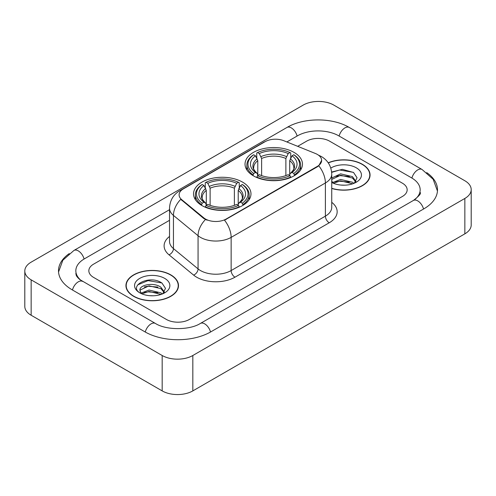 <?xml version="1.0" encoding="UTF-8"?>
<svg xmlns="http://www.w3.org/2000/svg" width="496" height="496" viewBox="0 0 496 496"><rect width="100%" height="100%" fill="white"/><g stroke="black" fill="none" stroke-linecap="round" stroke-linejoin="round"><path stroke-width="0.74" d="M242.563 182.125A28.718 16.579 0 0 0 211.265 178.529A28.718 16.579 0 0 0 193.539 193.849A28.718 16.579 0 0 0 201.946 205.573A28.718 16.579 0 0 0 233.244 209.169A28.718 16.579 0 0 0 250.97 193.849A28.718 16.579 0 0 0 242.563 182.125M294.054 152.396A28.718 16.579 0 0 0 262.756 148.8A28.718 16.579 0 0 0 245.03 164.12A28.718 16.579 0 0 0 253.437 175.844A28.718 16.579 0 0 0 284.735 179.44A28.718 16.579 0 0 0 302.461 164.12A28.718 16.579 0 0 0 294.054 152.396M317.347 154.43A14.632 8.444 0 0 0 315.394 153.487L283.842 140.734A14.632 8.444 0 0 0 265.112 141.676L183.384 188.864A14.632 8.444 0 0 0 179.099 194.835A14.632 8.444 0 0 0 181.741 199.677L203.831 217.893A14.632 8.444 0 0 0 226.164 219.021L317.347 166.377A14.632 8.444 0 0 0 321.631 160.406A14.632 8.444 0 0 0 317.347 154.43M331.743 188.486A26.282 15.171 0 0 0 370.059 175.001A26.282 15.171 0 0 0 362.365 164.275A26.282 15.171 0 0 0 328.203 162.787M170.798 274.877A26.282 15.171 0 0 0 142.16 271.585A26.282 15.171 0 0 0 125.941 285.603A26.282 15.171 0 0 0 133.635 296.329A26.282 15.171 0 0 0 162.273 299.621A26.282 15.171 0 0 0 178.498 285.603A26.282 15.171 0 0 0 170.798 274.877M126.207 286.967A26.282 15.171 0 0 0 126.12 287.376M321.631 160.406L318.767 165.782L317.347 166.811L224.514 220.199A18.966 10.949 60 0 1 231.142 237.379A21.675 12.512 180 0 1 200.489 237.379A21.675 12.512 180 0 1 198.065 235.712L173.451 215.413A21.675 12.512 180 0 1 169.527 208.239L169.527 241.416A21.675 12.512 0 0 0 173.451 248.595L198.065 268.894A21.675 12.512 0 0 0 200.489 270.562A21.675 12.512 0 0 0 231.142 270.562L325.395 216.144A21.675 12.512 0 0 0 331.743 207.297L331.743 174.121A21.675 12.512 180 0 1 325.395 182.968A18.966 10.949 -120 0 0 318.767 165.782M207.117 220.199L203.831 218.538L180.761 199.324A18.966 12.685 129.5 0 0 173.451 215.413L173.451 248.595A5.419 3.627 -50.5 0 1 169.012 254.814A27.094 15.643 180 0 1 169.527 236.456M166.396 319.449A16.256 9.387 0 0 0 189.379 319.449L402.405 196.459A16.256 9.387 0 0 0 407.16 189.825A16.256 9.387 0 0 0 402.405 183.191L329.604 141.162A16.256 9.387 0 0 0 306.621 141.162L297.674 146.326L306.621 141.162A16.256 9.387 0 0 1 329.604 141.162L402.405 183.191A16.256 9.387 0 0 1 407.16 189.825A16.256 9.387 0 0 1 402.405 196.459L189.379 319.449A16.256 9.387 0 0 1 166.396 319.449L93.595 277.419L166.396 319.449M169.527 220.311L93.595 264.145A16.256 9.387 0 0 0 88.84 270.785A16.256 9.387 0 0 0 93.595 277.419A16.256 9.387 0 0 1 88.84 270.785A16.256 9.387 0 0 1 93.595 264.145L169.527 220.311M178.318 287.376A26.282 15.171 0 0 0 178.225 286.967M369.88 176.774A26.282 15.171 0 0 0 369.793 176.371M331.743 188.313A26.009 15.016 0 0 0 369.793 175.001A26.009 15.016 0 0 0 362.173 164.387A26.009 15.016 0 0 0 328.309 162.936M340.845 185.058L344.931 185.182M332.729 182.466L340.616 179.459L352.439 182.224L353.871 183.377M333.455 183.222L340.616 180.866L352.699 183.805M331.743 180.711A12.245 7.068 0 0 0 333.56 183.322M331.743 178.386L331.954 177.903L340.616 173.842L352.439 176.607L355.961 181.468M331.743 179.794L331.954 179.31L340.616 175.249L352.439 178.014L355.682 181.834M331.743 182.466A17.664 10.199 0 0 0 356.271 182.218A17.664 10.199 0 0 0 356.271 167.791A17.664 10.199 0 0 0 330.801 168.088M354.293 183.204L357.058 177.766L353.561 172.496L342.401 169.334L331.632 172.05M332.853 183.012L331.743 181.71M331.663 172.372L339.648 170.01L353.319 172.335M335.755 176.334L339.648 175.627L349.407 176.464M335.755 181.951L339.648 181.245L349.407 182.082M133.827 296.224A26.009 15.016 0 0 0 162.167 299.479A26.009 15.016 0 0 0 178.225 285.603A26.009 15.016 0 0 0 170.605 274.989A26.009 15.016 0 0 0 142.265 271.734A26.009 15.016 0 0 0 126.207 285.603A26.009 15.016 0 0 0 133.827 296.224M149.277 295.659L153.363 295.777M141.162 293.068L149.048 290.061L160.878 292.826L162.31 293.973M141.887 293.824L149.048 291.462L161.132 294.407M141.286 293.613L140.021 290.65A12.245 7.068 0 0 0 141.999 293.923M164.393 292.07L160.878 287.209C153.524 281.722 138.403 285.107 140.021 290.65L139.971 290.11M140.052 290.817L140.387 289.906L149.048 285.845L160.878 288.61L164.114 292.429M162.725 293.799L165.497 288.368L161.994 283.092C149.6 274.183 127.577 285.925 140.294 293.117L140.356 293.161M164.709 278.392A17.664 10.199 0 0 0 139.729 278.392A17.664 10.199 0 0 0 139.729 292.814A17.664 10.199 0 0 0 164.709 292.814A17.664 10.199 0 0 0 164.709 278.392M137.714 284.865L148.087 280.606L161.752 282.931M144.193 286.936L148.087 286.229L157.846 287.066M144.193 292.553L148.087 291.846L157.846 292.683M252.923 175.541L253.692 173.488A25.792 14.892 0 0 1 253.692 154.758L255.465 155.781A23.3 13.454 0 0 0 255.465 172.459L257.219 173.457L257.784 175.547M257.784 174.697L257.784 160.685L255.465 155.781M256.754 158.001L256.754 152.985L257.523 152.545A25.792 14.892 0 0 1 289.968 152.545L288.195 153.568A23.3 13.454 0 0 0 259.296 153.568L261.615 158.478L261.615 175.603M285.876 175.603L285.876 158.478L288.195 153.568M256.754 177.029A26.877 15.519 0 0 0 290.737 177.029L289.968 175.696A25.792 14.892 0 0 1 257.523 175.696L256.754 177.487M290.737 177.487L290.737 177.029M253.692 154.758L252.923 155.198A26.877 15.519 0 0 0 246.872 165.007A26.877 15.519 0 0 0 252.923 174.815M289.968 152.545L290.737 152.985L290.737 158.001M257.523 175.696L259.296 174.673A23.3 13.454 0 0 0 288.195 174.673L289.968 175.696M255.465 172.459L253.692 173.488M259.296 153.568L257.523 152.545M257.219 158.794A20.838 12.034 0 0 0 257.219 173.457L257.319 173.519C254.355 170.661 253.152 168.714 253.698 167.691A20.045 11.575 0 0 1 257.784 160.685M294.568 174.815A26.877 15.519 0 0 0 300.619 165.007A26.877 15.519 0 0 0 294.568 155.198L293.799 154.758A25.792 14.892 0 0 1 293.799 173.488L294.568 175.541M293.799 173.488L292.026 172.459A23.3 13.454 0 0 0 292.026 155.781L293.799 154.758M292.026 155.781L289.707 160.685L289.707 174.697L290.272 173.457L292.026 172.459M289.707 160.685A20.045 11.575 0 0 1 293.793 167.691C294.339 168.721 293.136 170.667 290.179 173.519L290.272 173.457A20.838 12.034 0 0 0 290.272 158.794M289.707 175.547L289.707 174.697M201.432 205.27L202.201 203.217A25.792 14.892 0 0 1 202.201 184.487L203.974 185.51A23.3 13.454 0 0 0 203.974 202.188L205.728 203.186L206.293 205.276M206.293 204.426L206.293 190.414L203.974 185.51M205.263 187.73L205.263 182.714L206.032 182.274A25.792 14.892 0 0 1 238.477 182.274L236.704 183.297A23.3 13.454 0 0 0 207.805 183.297L210.124 188.207L210.124 205.332M234.385 205.332L234.385 188.207L236.704 183.297M205.263 206.758A26.877 15.519 0 0 0 239.246 206.758L238.477 205.425A25.792 14.892 0 0 1 206.032 205.425L205.263 207.216M239.246 207.216L239.246 206.758M202.201 184.487L201.432 184.927A26.877 15.519 0 0 0 195.381 194.736A26.877 15.519 0 0 0 201.432 204.544M238.477 182.274L239.246 182.714L239.246 187.73M206.032 205.425L207.805 204.402A23.3 13.454 0 0 0 236.704 204.402L238.477 205.425M203.974 202.188L202.201 203.217M207.805 183.297L206.032 182.274M205.728 188.523A20.838 12.034 0 0 0 205.728 203.186L205.821 203.248C202.864 200.39 201.655 198.443 202.207 197.42A20.045 11.575 0 0 1 206.293 190.414M243.077 204.544A26.877 15.519 0 0 0 249.128 194.736A26.877 15.519 0 0 0 243.077 184.927L242.308 184.487A25.792 14.892 0 0 1 242.308 203.217L243.077 205.27M242.308 203.217L240.535 202.188A23.3 13.454 0 0 0 240.535 185.51L242.308 184.487M240.535 185.51L238.216 190.414L238.216 204.426L238.781 203.186L240.535 202.188M238.216 190.414A20.045 11.575 0 0 1 242.302 197.42C242.848 198.45 241.639 200.396 238.681 203.248L238.781 203.186A20.838 12.034 0 0 0 238.781 188.523M238.216 205.276L238.216 204.426M414.761 199.609A29.258 16.895 0 0 0 420.168 189.825A29.258 16.895 0 0 0 411.599 177.878L338.799 135.854A29.258 16.895 0 0 0 297.426 135.854L286.862 141.949M169.527 209.69L84.401 258.838A29.258 16.895 0 0 0 75.832 270.785A29.258 16.895 0 0 0 81.239 280.562M162.18 355.502A21.675 12.512 0 0 0 192.826 355.502L464.851 198.45A21.675 12.512 0 0 0 471.2 189.602A21.675 12.512 0 0 0 464.851 180.755L333.82 105.102A21.675 12.512 0 0 0 303.174 105.102L31.149 262.155A21.675 12.512 0 0 0 24.8 271.002A21.675 12.512 0 0 0 31.149 279.849L162.18 355.502L162.18 390.898A21.675 12.512 0 0 0 192.826 390.898L464.851 233.845A21.675 12.512 0 0 0 471.2 224.998L471.2 189.602M24.8 271.002L24.8 306.398A21.675 12.512 0 0 0 31.149 315.245L162.18 390.898M69.273 253.58A46.599 26.902 0 0 0 58.497 270.785A46.599 26.902 0 0 0 72.143 289.807L144.937 331.836A46.599 26.902 0 0 0 210.837 331.836L423.857 208.847A46.599 26.902 0 0 0 437.503 189.825A46.599 26.902 0 0 0 426.727 172.62M181.741 199.677L181.741 200.322M203.831 217.893L203.831 218.538M226.164 219.021L226.164 219.455M317.347 166.377L317.347 166.811M234.974 277.196A5.419 3.131 60 0 1 231.142 270.562L231.142 237.379L325.395 182.968L325.395 216.144A5.419 3.131 60 0 0 329.226 222.785L234.974 277.196A27.094 15.643 180 0 1 196.658 277.196A27.094 15.643 180 0 1 193.626 275.106L169.012 254.814M331.743 174.121C331.371 166.327 327.949 160.481 321.464 156.587L318.73 155.254A18.966 8.878 112 0 0 318.475 155.161M181.772 189.968A18.966 10.949 -120 0 0 179.806 190.706C173.321 194.599 169.899 200.446 169.527 208.239M179.806 190.706L263.519 142.377A18.966 10.949 60 0 1 264.951 141.769M205.449 219.542A18.966 12.685 129.5 0 0 198.065 235.712L198.065 268.894A5.419 3.627 -50.5 0 1 193.626 275.106M331.743 202.337A27.094 15.643 180 0 1 329.226 222.785M285.876 158.478A20.045 11.575 0 0 0 261.615 158.478M286.44 156.587A20.838 12.034 0 0 0 261.051 156.587M234.385 188.207A20.045 11.575 0 0 0 210.124 188.207M234.949 186.316A20.838 12.034 0 0 0 209.56 186.316M210.509 332.022A8.668 5.003 -120 0 0 200.372 323.442C189.714 330.336 166.061 330.336 155.403 323.442L80.048 279.719C77.866 277.909 76.576 276.39 76.192 275.162L75.832 273.439M145.266 332.022A8.668 5.003 -60 0 1 155.403 323.442M72.472 289.993A8.668 5.003 -60 0 1 82.609 281.412M58.54 272.006L62.856 260.214L73.941 250.449A8.668 5.003 60 0 1 84.078 259.03M73.941 250.449L286.961 127.46A8.668 5.003 60 0 1 297.098 136.04M286.961 127.46C303.868 117.403 332.357 117.403 349.265 127.46A8.668 5.003 120 0 0 339.128 136.04M349.265 127.46L422.059 169.489A8.668 5.003 120 0 0 411.922 178.07M423.528 209.033A8.668 5.003 -120 0 0 413.391 200.452L200.372 323.442M192.826 390.898L192.826 355.502M31.149 315.245L31.149 279.849M464.851 233.845L464.851 198.45M263.519 142.377L266.991 140.759M369.793 177.177L369.793 175.001M178.225 287.779L178.225 285.603M126.207 287.779L126.207 285.603M246.872 169.961L246.872 165.007M300.619 169.961L300.619 165.007M195.381 199.69L195.381 194.736M249.128 199.69L249.128 194.736M437.46 191.047L433.144 179.254L422.059 169.489M420.168 192.479C421.377 193.359 419.114 196.013 413.391 200.452"/></g></svg>
